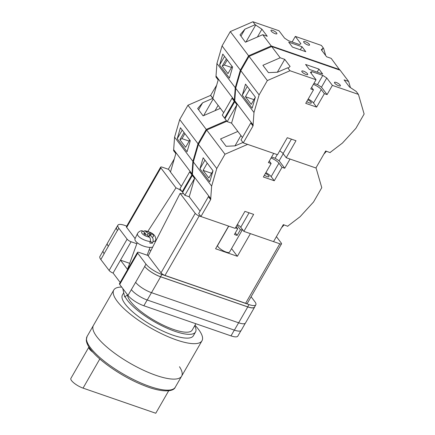 <?xml version="1.0" encoding="UTF-8"?>
<svg xmlns="http://www.w3.org/2000/svg" width="435" height="435" viewBox="0 0 435 435"><rect width="100%" height="100%" fill="white"/><g stroke="black" fill="none" stroke-linecap="round" stroke-linejoin="round"><path stroke-width="0.65" d="M136.835 243.736L131.082 241.751A3.409 0.973 29.9 0 1 127.112 239.163L118.831 228.212A13.637 3.888 29.9 0 1 117.901 225.183A13.637 3.888 29.9 0 1 124.742 225.395L126.737 226.086M251.115 296.735L254.91 301.76A13.637 3.888 29.9 0 1 255.84 304.788A13.637 3.888 29.9 0 1 248.999 304.576L161.853 274.452A13.637 3.888 29.9 0 1 145.981 264.105L137.699 253.154A3.409 0.973 29.9 0 1 137.465 252.398A3.409 0.973 29.9 0 1 139.173 252.452L148.335 255.617M127.596 269.553L120.49 260.163L113.078 273.049L120.185 282.445M104.172 253.708L104.123 253.643A13.637 3.888 -150.1 0 0 104.172 253.708L100.828 259.516A13.637 3.888 -150.1 0 1 99.903 256.481L103.057 250.995M240.963 330.654L237.842 336.092A13.637 3.888 -150.1 0 1 231.001 335.88L143.855 305.756A13.637 3.888 -150.1 0 1 127.982 295.403L119.696 284.457A3.409 0.973 -150.1 0 1 119.467 283.696L137.465 252.398M113.078 273.049A3.409 0.973 -150.1 0 1 109.114 270.461L100.828 259.516M248.999 304.576L247.694 306.844L160.553 276.72A13.637 3.888 29.9 0 1 144.676 266.367L144.741 266.459A13.637 3.888 29.9 0 0 160.618 276.807L151.494 292.673L238.641 322.797A13.637 3.888 29.9 0 0 245.481 323.009L254.6 307.143A13.637 3.888 29.9 0 0 254.752 306.68M254.6 307.143A13.637 3.888 29.9 0 1 247.765 306.931L160.618 276.807M247.694 306.844A13.637 3.888 29.9 0 0 254.535 307.056L255.84 304.788M116.857 226.999A13.637 3.888 29.9 0 0 116.531 227.358A13.637 3.888 29.9 0 0 117.461 230.392L108.337 246.253A13.637 3.888 29.9 0 0 108.358 246.281L108.337 246.253A13.637 3.888 29.9 0 1 107.412 243.219L116.531 227.358M117.901 225.183L116.596 227.445A13.637 3.888 29.9 0 0 117.526 230.479L117.461 230.392M135.6 282.293A13.637 3.888 29.9 0 0 135.622 282.32L127.982 295.403M238.614 322.786L234.389 330.132L147.242 300.009A13.637 3.888 29.9 0 1 131.365 289.661A13.637 3.888 -150.1 0 1 131.321 289.596M234.389 330.132A13.637 3.888 29.9 0 0 241.224 330.344L245.324 323.216M107.309 243.459L103.193 250.614A13.637 3.888 29.9 0 0 104.123 253.643L108.358 246.281M144.741 266.459L135.622 282.32A13.637 3.888 29.9 0 0 151.494 292.673M129.69 263.338L120.49 260.163L131.082 241.751M152.701 247.058A10.228 3.904 -160 0 1 149.983 247.384A10.228 3.904 -160 0 1 139.303 244.138A10.228 3.904 -160 0 1 135.057 238.684L137.552 233.437A9.679 3.692 20 0 0 140.907 238.201A9.679 3.692 20 0 0 150.254 241.566C150.679 239.712 150.401 238.239 149.412 237.14L146.965 234.835L145.176 234.797L143.713 233.41L145.497 233.454L143.05 231.148L141.805 230.686C140.108 230.822 138.689 231.741 137.552 233.437M150.254 241.566L149.809 243.083A9.826 3.752 20 0 0 151.228 243.187A9.826 3.752 20 0 0 152.5 243.149L152.946 241.632A9.679 3.692 20 0 0 155.725 240.066C156.388 234.237 150.015 231.833 144.855 230.751L148.188 233.519L149.977 233.557L151.445 234.938L149.656 234.9L152.103 237.205C153.093 238.304 153.37 239.777 152.946 241.632M143.371 231.453L144.855 230.751M148.982 236.738L149.656 234.9M150.363 241.131L152.5 243.149M148.857 236.624L149.977 233.557M147.519 235.357L148.188 233.519M145.051 234.677L145.497 233.454M339.827 70.089L331.176 58.361L326.631 56.789L321.275 49.71L323.009 48.165L323.624 48.377L321.378 45.414L295.321 36.404L300.928 43.815L299.449 44.517L288.557 40.754L284.588 38.166L278.982 30.755L252.925 21.75L230.294 31.586L222.062 45.909L216.934 63.494L215.945 76.984L218.185 79.948L212.818 98.364L223.677 112.714L220.371 108.348L203.08 115.857L197.669 108.5L202.607 102.801L212.818 98.364L210.578 95.401L187.947 105.232L179.709 119.56L174.582 137.145L173.592 150.63L175.838 153.593L170.466 172.01L181.324 186.365M216.646 85.233L210.578 95.401M226.461 120.653L206.255 129.434L187.947 105.232M184.038 132.49L179.894 139.7L181.993 138.645L184.891 133.61M182.211 130.076L177.219 138.76L180.433 127.721L190.274 140.728L187.055 151.766L177.219 138.76M179.894 139.7L185.62 147.269L189.763 140.059M174.294 158.878L168.41 169.112L170.504 171.879M206.255 129.434L198.017 143.757L192.89 161.347L191.9 174.832L182.178 191.743L182.825 191.965M182.178 191.743L179.938 188.779L189.66 171.868L191.9 174.832M192.129 174.049L173.821 149.847M198.017 143.757L179.709 119.56M192.89 161.347L174.582 137.145M198.599 109.767L202.607 102.801M181.993 138.645L188.997 141.065L189.655 139.912M203.624 115.623L213.232 98.914M215.064 110.653L218.109 105.357M96.869 336.766A50.879 14.496 29.9 0 0 143.452 370.228A50.879 14.496 29.9 0 0 181.623 376.177A50.879 14.496 -150.1 0 1 143.452 370.228A50.879 14.496 -150.1 0 1 96.869 336.766A50.879 14.496 -150.1 0 1 93.411 325.451A50.879 14.496 29.9 0 0 96.869 336.766M194.978 325.249A50.879 14.496 -150.1 0 1 198.539 329.431A50.879 14.496 -150.1 0 1 201.998 340.741A50.879 14.496 -150.1 0 1 163.832 334.792A50.879 14.496 -150.1 0 1 117.249 301.33A50.879 14.496 -150.1 0 1 113.785 290.014A50.879 14.496 -150.1 0 1 121.68 287.073M194.668 325.793A40.906 11.658 -150.1 0 1 195.538 331.976L193.357 335.771A40.906 11.658 -150.1 0 1 162.668 330.986A40.906 11.658 -150.1 0 1 125.215 304.081A40.906 11.658 -150.1 0 1 122.431 294.984L123.725 292.739M195.538 331.976A40.906 11.658 -150.1 0 1 164.849 327.191A40.906 11.658 -150.1 0 1 127.395 300.286A40.906 11.658 -150.1 0 1 125.106 296.648M195.853 323.732L192.216 330.062A37.073 10.565 -150.1 0 1 164.403 325.728A37.073 10.565 -150.1 0 1 130.462 301.346A37.073 10.565 -150.1 0 1 127.509 294.827M179.481 366.732A50.879 14.496 -150.1 0 1 181.623 376.177L201.998 340.741M93.09 352.415A9.885 2.817 29.9 0 1 89.61 349.196A9.885 2.817 29.9 0 1 88.925 347.021L70.872 378.412A9.885 2.817 29.9 0 0 71.547 380.609A9.885 2.817 29.9 0 0 83.052 388.118L155.768 413.25L168.682 390.788M235.542 227.684A6.819 1.941 -150.1 0 0 237.695 228.794L234.438 234.46A6.819 1.941 29.9 0 0 235.879 235.036A6.819 1.941 29.9 0 0 237.162 235.4L235.302 232.953M228.739 226.146L217.701 245.34A6.819 1.941 29.9 0 0 219.979 248.63A6.819 1.941 29.9 0 0 226.102 252.034A6.819 1.941 29.9 0 0 229.522 252.137L242.502 229.566M242.496 229.56A6.819 1.941 -150.1 0 1 240.419 229.74L237.162 235.4M237.695 228.794L236.107 226.695M279.814 243.796A3.409 0.973 29.9 0 0 281.521 243.85L247.319 303.336A3.409 0.973 -150.1 0 1 245.606 303.282L279.814 243.796L250.402 233.633L237.369 256.291L215.586 248.76L228.614 226.102L199.203 215.934L164.995 275.42A3.409 0.973 -150.1 0 1 161.026 272.832L148.199 255.872L180.117 193.363L195.233 213.346A3.409 0.973 29.9 0 0 199.203 215.934M245.606 303.282L164.995 275.42M281.521 243.85A3.409 0.973 29.9 0 0 281.293 243.094L276.415 236.645M135.111 238.57L126.656 227.391A3.409 0.973 -150.1 0 1 126.422 226.635L160.629 167.149A3.409 0.973 29.9 0 1 162.337 167.203L168.601 169.367M160.629 167.149A3.409 0.973 29.9 0 0 160.863 167.905L126.656 227.391M147.818 231.453L175.979 187.887L160.863 167.905M175.979 187.887A5.666 1.615 -150.1 0 1 182.096 191.639M182.205 191.753A5.666 1.615 -150.1 0 1 182.646 192.281M182.89 192.683A5.666 1.615 -150.1 0 1 182.983 193.412A5.666 1.615 -150.1 0 1 180.117 193.363M149.227 249.559A11.93 3.398 -150.1 0 1 150.793 250.794M231.556 248.602L237.369 256.291M236.977 225.189L240.419 229.74M265.442 173.407A3.752 1.066 -150.1 0 1 268.966 176.632A3.752 1.066 -150.1 0 1 267.085 176.572A3.752 1.066 -150.1 0 1 264.409 175.207M242.425 137.498L231.567 123.148L237.836 131.435L220.55 138.95L226.113 146.301L235.183 145.856L242.969 142.473M200.073 211.149L189.214 196.794L194.586 178.377L192.341 175.414L193.33 161.929L198.458 144.338L206.696 130.016L224.998 154.218L247.635 144.382L273.691 153.392L268.395 162.598L271.119 163.538L263.382 176.996L274.273 180.759L282.01 167.306L284.735 168.247L290.031 159.041L316.087 168.046L321.775 187.67L313.543 201.992L300.096 216.706L287.714 226.151M206.696 130.016L226.901 121.234M287.818 226.292L283.321 224.634L273.55 241.632L243.866 231.371L253.638 214.373L244.927 211.361L235.15 228.359L200.926 216.527L210.649 199.616L211.638 186.131L216.766 168.541L224.998 154.218M237.363 224.514A5.454 1.555 -150.1 0 1 240.751 227.255L243.866 231.371M200.926 216.527L198.681 213.563L208.408 196.653L210.649 199.616M189.214 196.794L184.859 195.288L182.618 192.324L192.341 175.414M193.33 161.929L211.638 186.131M198.458 144.338L216.766 168.541M199.948 168.813L209.79 181.819L213.009 170.781L203.167 157.774L199.948 168.813L204.945 160.124M284.126 224.911L281.532 227.75M192.569 174.631L210.877 198.833M194.586 178.377L184.859 195.288M207.234 163.147L203.085 170.357L208.871 178.007L212.987 170.852M271.021 158.035A6.819 1.941 -150.1 0 1 278.9 163.19L282.01 167.306M265.888 172.641A6.819 1.941 -150.1 0 1 271.163 176.643L274.273 180.759M269.265 161.086L271.119 163.538M271.603 157.019L275.159 158.248L277.247 154.621M275.159 158.248L279.129 160.836L283.207 153.745M279.129 160.836L284.735 168.247M203.085 170.357L211.579 173.299M234.987 145.866L240.93 135.524M275.17 33.696A3.409 0.973 -150.1 0 1 272.109 31.994A3.409 0.973 -150.1 0 1 270.972 30.352A3.409 0.973 -150.1 0 1 272.68 30.401A3.409 0.973 -150.1 0 1 275.746 32.103A3.409 0.973 -150.1 0 1 276.883 33.751A3.409 0.973 -150.1 0 1 275.17 33.696M307.849 44.99A3.409 0.973 -150.1 0 1 304.788 43.288A3.409 0.973 -150.1 0 1 303.652 41.646A3.409 0.973 -150.1 0 1 305.359 41.7A3.409 0.973 -150.1 0 1 308.426 43.402A3.409 0.973 -150.1 0 1 309.562 45.044A3.409 0.973 -150.1 0 1 307.849 44.99M292.44 47.078L288.699 42.141L302.048 46.752L305.783 51.694L292.44 47.078M252.925 21.75L255.171 24.713L261.908 29.188L267.259 36.268L262.718 34.697L271.233 45.952L248.602 55.789L230.294 31.586M339.686 69.611L271.233 45.952M255.171 24.713L244.954 29.15L240.022 34.849L245.432 42.211L262.718 34.697M226.39 58.839L222.242 66.049L224.346 64.994L227.239 59.965M224.563 56.425L219.566 65.114L222.785 54.076L232.622 67.082L229.408 78.121L219.566 65.114M222.242 66.049L227.967 73.618L232.116 66.408M325.706 55.566L323.624 48.377M292.113 41.983L295.321 36.404M210.763 95.466L212.856 98.234M248.602 55.789L240.365 70.111L235.243 87.696L234.253 101.181L224.525 118.097L225.172 118.32M224.525 118.097L222.285 115.134L232.013 98.218L234.253 101.181M234.481 100.398L216.173 76.201M240.365 70.111L222.062 45.909M235.243 87.696L216.934 63.494M300.297 49.797L302.048 46.752M321.759 50.346L323.009 48.165M240.952 36.116L244.954 29.15M224.346 64.994L231.344 67.414L232.007 66.261M245.971 41.972L255.78 24.925M257.411 37.002L261.908 29.188M336.19 82.454A3.409 0.973 -150.1 0 1 339.251 84.156A3.409 0.973 -150.1 0 1 340.393 85.798A3.409 0.973 -150.1 0 1 338.68 85.744A3.409 0.973 -150.1 0 1 335.619 84.042A3.409 0.973 -150.1 0 1 334.482 82.4A3.409 0.973 -150.1 0 1 336.19 82.454M303.51 71.155A3.409 0.973 -150.1 0 1 306.572 72.857A3.409 0.973 -150.1 0 1 307.714 74.499A3.409 0.973 -150.1 0 1 306.001 74.45A3.409 0.973 -150.1 0 1 302.939 72.748A3.409 0.973 -150.1 0 1 301.803 71.101A3.409 0.973 -150.1 0 1 303.51 71.155M307.795 99.762A3.752 1.066 -150.1 0 1 311.313 102.981A3.752 1.066 -150.1 0 1 309.437 102.921A3.752 1.066 -150.1 0 1 306.762 101.556M318.926 69.067L322.661 74.004L309.318 69.393L305.582 64.456L318.926 69.067L317.175 72.112M358.435 94.395L356.194 91.432L349.457 86.956L344.101 79.882L348.642 81.454L340.126 70.198L271.674 46.534L280.189 57.784L284.729 59.356L290.085 66.435L288.351 67.985L287.742 67.773L289.982 70.736L316.038 79.741L310.432 72.335L311.911 71.628L322.808 75.396L326.772 77.979L332.378 85.39L358.435 94.395L364.128 114.024L355.89 128.347L342.443 143.055L330.062 152.506M350.436 87.642L348.642 81.454M280.189 57.784L262.903 65.299L268.466 72.65L277.53 72.21L287.742 67.773M234.693 101.763L224.966 118.679L227.211 121.642L231.567 123.148L236.934 104.726L234.693 101.763L235.683 88.278L240.805 70.693L249.043 56.371L271.674 46.534M249.043 56.371L267.351 80.567L289.982 70.736M308.236 98.99A6.819 1.941 -150.1 0 1 313.51 102.992L316.626 107.108L305.734 103.345L313.466 89.887L310.748 88.947L316.038 79.741M330.165 152.642L325.674 150.988L315.902 167.981L286.214 157.72L295.99 140.728L287.274 137.716L277.503 154.708L243.274 142.881L253.001 125.965L253.991 112.48L259.113 94.895L267.351 80.567M316.626 107.108L324.363 93.656L327.087 94.596L332.378 85.39M279.71 150.863A5.454 1.555 -150.1 0 1 283.103 153.604L286.214 157.72M243.274 142.881L241.033 139.918L250.761 123.002L253.001 125.965M235.683 88.278L253.991 112.48M240.805 70.693L259.113 94.895M242.3 95.162L252.142 108.168L255.356 97.13L245.519 84.124L242.3 95.162L247.297 86.478M326.473 151.266L323.885 154.099M234.922 100.98L253.23 125.182M236.934 104.726L227.211 121.642M249.581 89.496L245.438 96.711L251.223 104.356L255.334 97.206M313.369 84.385A6.819 1.941 -150.1 0 1 321.247 89.539L324.363 93.656M311.612 87.435L313.466 89.887M311.047 73.14L311.911 71.628M313.956 83.368L317.512 84.602L322.808 75.396M317.512 84.602L321.481 87.19L326.772 77.979M321.481 87.19L327.087 94.596M245.438 96.711L253.931 99.648M277.334 72.215L284.729 59.356M127.112 239.163L109.114 270.461M118.831 228.212L117.526 230.479M137.699 253.154L119.696 284.457M145.981 264.105L144.676 266.367M147.171 299.987L143.855 305.756M234.318 330.111L231.001 335.88M151.467 292.663L147.242 300.009M247.765 306.931L238.641 322.797M161.853 274.452L160.553 276.72M145.741 231.213A6.28 2.398 -160 0 1 152.538 234.291A6.28 2.398 -160 0 1 152.103 237.205M149.412 237.14A6.28 2.398 -160 0 1 142.615 234.063A6.28 2.398 -160 0 1 143.05 231.148M90.518 347.815A50.879 14.496 29.9 0 0 137.101 381.272A50.879 14.496 29.9 0 0 175.267 387.226C173.413 392.207 160.798 392.495 143.561 385.356C123.23 377.422 99.218 361.175 90.518 349.31C87.886 345.89 86.473 342.796 86.271 340.023L87.06 336.5A50.879 14.496 29.9 0 0 90.518 347.815M83.052 388.118L99.805 358.984M161.026 272.832L195.233 213.346M249.065 212.797L240.751 227.255M271.163 176.643L278.9 163.19M291.417 139.146L283.103 153.604M313.51 102.992L321.247 89.539M122.773 288.519L124.682 296.974L127.531 294.81M127.558 269.173L137.204 242.714M147.166 255.209L150.015 247.384M155.725 240.066L155.154 242.257M87.06 336.5L113.785 290.014M175.267 387.226L181.623 376.177"/></g></svg>
